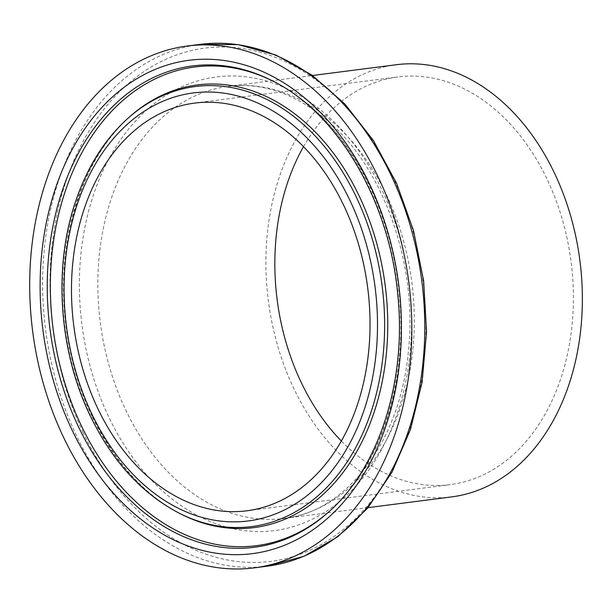 <?xml version="1.0" encoding="UTF-8"?>
<svg xmlns="http://www.w3.org/2000/svg" width="613" height="613" viewBox="0 0 613 613"><rect width="100%" height="100%" fill="white"/><g stroke="black" fill="none" stroke-linecap="round" stroke-linejoin="round"><path stroke-width="0.46" stroke-dasharray="3.06 2.3" d="M451.904 496.859A217.845 157.081 82.7 0 1 293.642 388.129A217.845 157.081 82.7 0 1 396.343 64.725M303.512 146.691A205.516 148.193 82.7 0 1 397.921 76.954A205.516 148.193 82.7 0 1 571.101 261.897A205.516 148.193 82.7 0 1 450.333 484.63A205.516 148.193 82.7 0 1 341.357 441.046M267.23 566.19A263.061 189.685 82.7 0 1 76.119 434.893A263.061 189.685 82.7 0 1 200.137 44.366M82.954 432.219A258.732 186.559 -97.3 0 0 407.522 434.962A258.732 186.559 -97.3 0 0 223.308 47.017A258.732 186.559 -97.3 0 0 82.954 432.219M108.486 416.434A228.664 164.882 82.7 0 1 232.534 75.997A228.664 164.882 82.7 0 1 395.331 418.863A228.664 164.882 82.7 0 1 108.486 416.434M125.588 409.737A217.845 157.081 -97.3 0 0 283.85 518.468A217.845 157.081 -97.3 0 0 411.867 282.363A217.845 157.081 -97.3 0 0 228.289 86.333A217.845 157.081 -97.3 0 0 125.588 409.737M178.804 512.981A221.822 159.947 82.7 0 1 90.64 415.882A221.822 159.947 82.7 0 1 128.048 118.217M91.996 416.265A223.155 160.905 82.7 0 1 129.627 116.807C94.141 149.388 72.847 195.968 65.737 256.571C60.449 312.998 69.476 366.421 92.816 416.848C115.106 462.639 144.4 494.998 180.689 513.939A223.155 160.905 82.7 0 1 91.996 416.265M273.337 81.307A241.315 174 82.7 0 1 274.256 81.767A241.315 174 82.7 0 1 398.228 284.057A241.315 174 82.7 0 1 329.556 511.188A241.315 174 82.7 0 1 328.706 511.939M272.394 80.824A242.648 174.958 82.7 0 1 397.032 284.279A242.648 174.958 82.7 0 1 327.917 512.644L329.503 511.234C367.317 476.385 390.481 428.165 398.994 366.566C406.641 301.489 396.366 240.012 368.16 182.145C344.46 135.642 313.166 102.187 274.287 81.782L272.394 80.824M368.061 507.641L283.85 518.468C345.142 512.376 399.891 443.076 408.296 352.13C418.028 266.908 384.964 171.242 330.407 123.236C297.573 94.341 263.529 82.035 228.289 86.333L312.5 75.506M246.955 510.782L450.333 484.63M194.543 103.099L397.921 76.954"/><path stroke-width="0.92" d="M63.185 436.556A263.061 189.685 82.7 0 1 187.203 46.029A263.061 189.685 82.7 0 1 408.879 282.754A263.061 189.685 82.7 0 1 254.295 567.853A263.061 189.685 82.7 0 1 63.185 436.556M312.5 75.506L396.343 64.725A217.845 157.081 82.7 0 1 579.921 260.763A217.845 157.081 82.7 0 1 451.904 496.859L368.061 507.641M341.357 441.046A205.516 148.193 82.7 0 1 301.029 382.052A205.516 148.193 82.7 0 1 303.512 146.691M97.651 408.204A205.516 148.193 82.7 0 1 194.543 103.099A205.516 148.193 82.7 0 1 367.723 288.041A205.516 148.193 82.7 0 1 246.955 510.782A205.516 148.193 82.7 0 1 97.651 408.204M200.137 44.366A263.061 189.685 82.7 0 1 421.821 281.091A263.061 189.685 82.7 0 1 267.23 566.19L303.941 556.305L337.832 536.704L367.578 508.215L392.09 472.002L410.48 429.468L422.104 382.221L426.541 332.047L423.637 280.861L413.499 230.603L396.519 183.18L373.317 140.408L344.759 103.903L311.887 75.07L275.904 55.04L238.15 44.642L200.137 44.366L187.203 46.029M91.513 413.254A215.768 155.579 82.7 0 1 208.558 92.019A215.768 155.579 82.7 0 1 362.176 415.545A215.768 155.579 82.7 0 1 91.513 413.254M128.048 118.217A221.822 159.947 82.7 0 1 382.144 286.187A221.822 159.947 82.7 0 1 178.804 512.981C141.618 493.419 112.041 460.93 90.088 415.499C58.932 350.92 53.162 267.521 75.391 202.029C87.046 167.28 104.593 139.343 128.048 118.217L129.627 116.807A223.155 160.905 82.7 0 1 385.248 285.788A223.155 160.905 82.7 0 1 180.689 513.939L178.804 512.981M328.706 511.939A241.315 174 82.7 0 1 81.115 425.215A241.315 174 82.7 0 1 83.222 150.285A241.315 174 82.7 0 1 273.337 81.307M78.165 426.142A242.648 174.958 82.7 0 1 80.571 149.181A242.648 174.958 82.7 0 1 272.394 80.824C336.844 112.44 388.496 198.857 397.492 291.911C407.446 379.639 379.156 468.248 327.917 512.644A242.648 174.958 82.7 0 1 78.165 426.142M71.782 429.483A248.702 179.325 82.7 0 1 206.696 59.216A248.702 179.325 82.7 0 1 383.761 432.119A248.702 179.325 82.7 0 1 71.782 429.483M254.295 567.853L267.23 566.19"/></g></svg>
